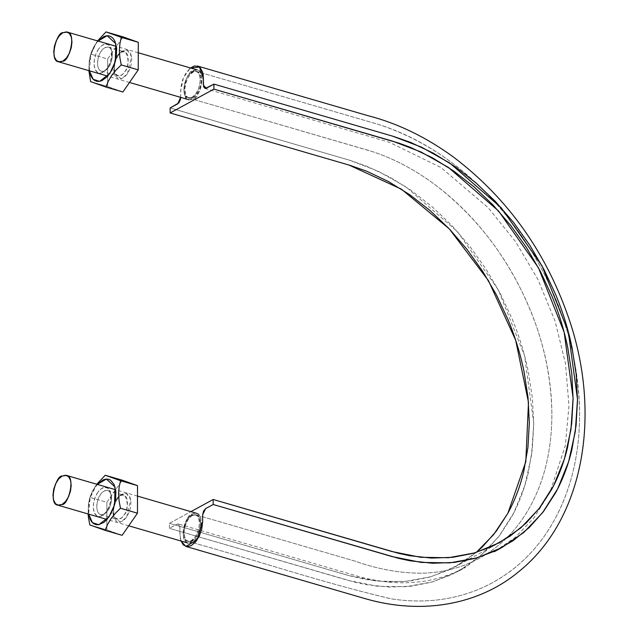 <?xml version="1.0" encoding="UTF-8"?>
<svg xmlns="http://www.w3.org/2000/svg" width="638" height="638" viewBox="0 0 638 638"><rect width="100%" height="100%" fill="white"/><g stroke="black" fill="none" stroke-linecap="round" stroke-linejoin="round"><path stroke-width="0.48" stroke-dasharray="3.19 2.39" d="M180.658 97.686L180.905 87.183L182.612 79.854L185.754 73.266L190.395 67.947L183.449 77.677L180.674 90.755L180.658 97.367M192.03 97.287L195.164 94.591L197.82 90.405L199.582 85.301L200.22 80.085L199.598 75.571L197.836 72.397L195.188 71.105L192.07 71.823L188.944 74.51L186.288 78.713L184.518 83.809L183.88 89.017L184.502 93.531L186.256 96.705L188.904 98.005L192.03 97.287C200.196 93.563 203.355 72.604 195.946 71.249C186.934 67.66 178.656 95.955 188.154 97.861L192.03 97.287M180.977 541.024L180.115 537.419L179.908 527.155L179.063 524.404L176.997 524.197L169.413 528.336L169.421 523.327L190.874 511.644L169.421 523.327L169.413 528.336L354.999 582.239L366.332 584.663L388.765 587.088L410.593 586.274L431.487 582.199L451.13 574.926L469.233 564.59L485.518 551.32L499.737 535.322L511.7 516.852C518.901 503.725 524.364 489.306 528.097 473.595L532.299 449.463L533.743 424.142L532.387 398.008L528.272 371.452C524.603 353.588 519.188 336.003 512.043 318.697L500.16 293.281L486.012 269.021L469.791 246.292L451.744 225.421L432.141 206.72L411.287 190.483L389.483 176.957L367.065 166.327L350.063 160.361L170.147 107.958L348.922 160.026L377.792 171.016L405.967 186.878L457.43 231.578L498.286 289.756L524.58 355.765L533.743 423.193L531.542 455.365L524.867 485.454L513.885 512.721L498.836 536.502L480.127 556.216L458.188 571.361L465.772 567.23C433.553 584.408 397.346 587.351 357.152 576.05L178.377 523.989L179.908 527.155L179.9 534.094L180.977 541.024M191.296 515.161L188.17 517.857L185.514 522.043L183.744 527.148L183.106 532.363L183.736 536.877L185.491 540.051L188.138 541.343L191.256 540.617L194.383 537.938L197.046 533.735L198.809 528.639L199.447 523.431L198.825 518.917L197.07 515.743L194.423 514.443L191.296 515.161L195.172 514.587C204.67 516.493 196.392 544.78 187.381 541.199C179.972 539.844 183.13 518.885 191.296 515.161M455.58 566.576L476.227 552.444L466.362 559.965L448.689 570.053L429.518 577.159L409.118 581.138L387.8 581.928L365.909 579.559L349.305 575.715L169.421 523.327L348.196 575.396L376.787 581.122L404.699 581.569L431.184 576.672L455.58 566.576L499.052 542.89M178.377 523.989L176.997 524.197L169.413 528.336L348.189 580.397L377.481 586.266L406.071 586.721L433.194 581.704L458.188 571.361M192.301 515.448L196.177 514.882C205.675 516.78 197.397 545.075 188.385 541.487C180.977 540.139 184.135 519.18 192.301 515.448L195.427 514.73L198.075 516.03L199.83 519.204L200.452 523.718L199.814 528.934L198.043 534.03L195.387 538.225L192.261 540.912L189.143 541.63L186.495 540.338L184.733 537.172L184.111 532.65L184.749 527.435L186.511 522.339L189.167 518.144L192.301 515.448M193.035 97.582C201.201 93.85 204.359 72.892 196.951 71.544C187.939 67.955 179.661 96.25 189.159 98.148L193.035 97.582L189.909 98.3L187.261 97L185.506 93.826L184.884 89.312L185.522 84.104L187.285 79L189.949 74.805L193.075 72.118L196.193 71.4L198.841 72.692L200.595 75.858L201.225 80.38L200.587 85.596L198.817 90.692L196.161 94.887L193.035 97.582M187.58 518.59L183.864 527.331L183.162 533.153L183.848 538.209L185.817 541.742L188.768 543.209L192.253 542.396L195.746 539.413L198.713 534.716L200.691 529.03L201.401 523.216L200.715 518.16L198.745 514.627L195.794 513.151L192.301 513.973C186.392 512.697 178.169 542.013 187.947 543.05L192.253 542.396C198.171 543.664 206.385 514.356 196.608 513.311L192.301 513.973L187.596 518.574M183.162 533.153L183.17 533.902M183.935 89.814L184.621 94.879L186.591 98.412L189.542 99.879L193.027 99.057L196.52 96.075L199.487 91.386L201.464 85.699L202.174 79.878L201.488 74.821L199.519 71.289L196.568 69.821L193.075 70.635C187.165 69.367 178.943 98.683 188.72 99.719L193.027 99.057C198.944 100.333 207.159 71.017 197.381 69.981L193.075 70.635L188.369 75.244L186.623 78.314L184.637 84.001L183.943 90.572M107.655 58.991L122.99 36.868L107.655 58.991L90.652 54.047L107.655 58.991L107.599 86.561L90.604 81.608L107.599 86.561L107.655 58.991M97.558 40.904L93.084 48.153L90.652 54.047L89.272 60.466L88.865 70.635L89.272 60.466L90.652 54.047L93.084 48.153L96.45 42.435L96.019 43.663L98.061 41.047M122.895 91.992L107.599 86.561L122.895 91.992M118.548 54.916L115.957 59.868L114.425 65.515L114.186 70.993L115.287 75.475L117.552 78.275L120.638 78.968L124.075 77.445L127.337 73.944L129.937 68.992L131.468 63.345L131.707 57.867L130.607 53.385L128.342 50.585L125.255 49.892L121.818 51.415L118.548 54.916L121.18 51.925L127.042 50.003L131.516 56.399L127.337 73.944L121.364 78.825L114.744 74.032C113.859 65.339 115.127 58.967 118.548 54.916M97.55 40.904L96.019 43.663L98.491 40.569M89.4 70.794L90.907 54.413L96.019 43.663L93.802 47.34L90.5 55.817L89.089 64.717L89.4 70.794M98.523 49.086L95.923 54.039L94.392 59.685L94.153 65.164L95.253 69.646L97.518 72.445L100.605 73.131L104.042 71.615L107.312 68.106L109.903 63.154L111.435 57.508L111.674 52.029L110.573 47.547L108.308 44.748L105.222 44.062L101.785 45.577L98.523 49.086A15.001 8.095 106.2 0 1 111.012 48.671A15.001 8.095 106.2 0 1 107.312 68.106A15.001 8.095 106.2 0 1 103.659 71.887A15.001 8.095 106.2 0 1 94.488 67.317A15.001 8.095 106.2 0 1 98.523 49.086M101.251 51.239C102.862 48.432 105.254 47.068 108.42 47.156C114.88 48.935 111.666 64.725 108.588 67.118C106.969 69.925 104.584 71.289 101.418 71.201C94.95 69.422 98.172 53.632 101.251 51.239A12.521 6.755 -73.8 0 0 97.877 66.464A12.521 6.755 -73.8 0 0 105.541 70.276A12.521 6.755 -73.8 0 0 108.588 67.118A12.521 6.755 -73.8 0 0 111.682 50.888A12.521 6.755 -73.8 0 0 101.251 51.239M117.272 55.905C118.891 53.098 121.276 51.742 124.442 51.822C130.91 53.6 127.688 69.39 124.609 71.791C122.998 74.59 120.606 75.954 117.44 75.866C110.98 74.088 114.194 58.305 117.272 55.905L119.473 53.409C127.783 44.126 131.029 67.269 124.609 71.791C121.372 77.134 117.871 77.158 114.098 71.863C113.357 64.605 114.417 59.286 117.272 55.905M106.873 502.329L122.217 480.199L106.873 502.329L89.878 497.377L106.873 502.329L106.825 529.891L89.83 524.946L106.825 529.891L106.873 502.329M97.718 483.907L93.028 490.67L89.727 499.147L88.315 508.055L88.626 514.124L90.133 497.752L96.777 484.242L92.311 491.483L89.878 497.377L88.499 503.805L88.092 513.973L88.499 503.805L89.878 497.377L92.311 491.491L95.676 485.765L95.245 487.001L97.287 484.386M122.121 535.33L106.825 529.891L122.121 535.33M117.775 498.254L115.183 503.207L113.644 508.853L113.412 514.332L114.513 518.814L116.778 521.613L119.864 522.307L123.301 520.783L126.563 517.274L129.163 512.33L130.694 506.684L130.934 501.197L129.833 496.715L127.568 493.916L124.482 493.23L121.045 494.753L117.775 498.254L120.407 495.263L126.268 493.334L130.742 499.729L126.563 517.274L120.59 522.155L113.971 517.37C113.086 508.669 114.354 502.297 117.775 498.254M97.75 492.416L95.15 497.369L93.619 503.015L93.379 508.494L94.48 512.976L96.745 515.775L99.831 516.469L103.268 514.946L106.538 511.445L109.13 506.492L110.661 500.846L110.9 495.367L109.8 490.885L107.535 488.086L104.449 487.392L101.011 488.915L97.75 492.416A15.001 8.095 106.2 0 1 110.238 492.002A15.001 8.095 106.2 0 1 106.538 511.445A15.001 8.095 106.2 0 1 102.885 515.225A15.001 8.095 106.2 0 1 93.714 510.655A15.001 8.095 106.2 0 1 97.75 492.416M100.477 494.578C102.088 491.77 104.48 490.407 107.647 490.494C114.106 492.273 110.892 508.063 107.814 510.456C106.195 513.263 103.811 514.627 100.644 514.539C94.177 512.761 97.399 496.97 100.477 494.578A12.521 6.755 -73.8 0 0 97.104 509.802A12.521 6.755 -73.8 0 0 104.768 513.614A12.521 6.755 -73.8 0 0 107.814 510.456A12.521 6.755 -73.8 0 0 110.9 494.227A12.521 6.755 -73.8 0 0 100.477 494.578M116.499 499.243C118.118 496.436 120.502 495.072 123.668 495.16C130.136 496.938 126.914 512.729 123.836 515.121C122.225 517.928 119.832 519.292 116.666 519.204C110.207 517.426 113.42 501.635 116.499 499.243L118.7 496.739C127.01 487.464 130.256 510.607 123.836 515.121C120.598 520.472 117.097 520.496 113.325 515.201C112.583 507.936 113.636 502.616 116.499 499.243M204.997 88.475L389.252 142.234L440.954 167.531L488.158 207.685L515.44 241.491L537.866 279.34L554.996 320.882L565.483 363.564L568.976 405.68L565.316 445.619L549.916 492.48L533.623 518.287L515.496 537.14L494.37 551.655M188.154 97.861L369.33 150.64C393.024 157.945 415.968 170.091 438.162 187.086C460.389 204.272 480.103 225.086 497.313 249.538C532.594 301.136 550.777 355.685 551.87 413.169C551.966 440.427 547.683 465.238 539.022 487.599C526.175 519.882 506.309 543.432 479.417 558.242C462.909 567.23 444.766 572.19 424.98 573.123C402.426 573.674 378.868 569.606 354.297 560.93L195.172 514.587M187.381 541.199C255.383 559.965 322.302 582.622 391.102 598.827C425.578 604.082 457.414 599.72 486.619 585.74C520.472 568.897 545.618 541.798 562.062 504.451C573.49 477.83 579.344 448.522 579.607 416.518C579.184 352.391 559.59 291.789 520.815 234.72C481.77 179.613 434.374 142.872 378.613 124.49L195.946 71.249M189.159 98.148L372.313 151.589C394.786 158.926 416.55 170.625 437.612 186.671C484.17 223.236 517.554 271.054 537.77 330.117C546.957 358.245 551.663 385.998 551.87 413.376C551.942 440.603 547.651 465.373 538.99 487.695C526.135 519.93 506.277 543.448 479.417 558.242C462.933 567.222 444.806 572.182 425.036 573.115C402.578 573.69 379.116 569.662 354.648 561.033L196.177 514.882M188.385 541.487C256.324 560.18 323.163 583.004 391.923 598.954C424.924 603.851 455.54 599.895 483.787 587.08C511.915 573.969 534.413 553.441 551.28 525.481C569.862 493.956 579.304 457.446 579.607 415.96C579.679 385.647 574.822 355.079 565.037 324.248C542.667 256.947 504.562 202.804 450.731 161.813C427.125 144.403 402.474 131.771 376.771 123.924L196.951 71.544M128.724 525.808L106.993 519.476M137.497 496.093L115.653 489.737M129.498 82.469L107.766 76.145M138.271 52.763L116.427 46.399M108.42 47.156L124.442 51.822M101.418 71.201L117.44 75.866M111.116 48.99L111.762 51.16M106.386 69.622L104.68 71.097M121.18 51.925L119.473 53.409M114.744 74.032L114.098 71.863M107.647 490.494L123.668 495.16M100.644 514.539L116.666 519.204M110.342 492.329L110.988 494.498M105.613 512.952L103.898 514.435M120.407 495.263L118.7 496.739M113.971 517.37L113.325 515.201"/><path stroke-width="0.96" d="M170.139 112.958L170.147 107.958L178.855 102.87L180.434 99.552L180.658 97.367L177.731 103.827L170.147 107.958L170.139 112.958L350.023 165.354L366.619 171.175L388.502 181.559L409.795 194.757L430.156 210.612L449.288 228.867L466.904 249.235L482.743 271.429L496.555 295.115L508.151 319.925C515.129 336.816 520.409 353.986 523.997 371.428L528.009 397.346L529.333 422.858L527.921 447.573L523.822 471.131C520.177 486.467 514.842 500.543 507.816 513.359L496.141 531.39L482.264 547.013L476.227 552.444L493.613 534.628L507.872 513.263L525.8 461.768L528.487 402.403L515.687 340.253L488.493 280.688L449.256 228.835L401.358 189.143L348.914 165.027L170.139 112.958L213.905 89.121L170.139 112.958M189.869 68.378L194.295 65.969L198.402 66.384L200.117 67.636L202.565 72.054L203.211 75.029L203.642 86.912L205.213 88.515L213.913 84.112L213.905 89.121L399.332 143.263L410.386 147.338L432.269 157.714L453.562 170.92L473.922 186.767L493.054 205.021L510.671 225.397L526.51 247.584L540.322 271.27L551.918 296.08C558.896 312.971 564.175 330.141 567.764 347.582L571.776 373.501L573.107 399.013L571.688 423.736L567.589 447.294C563.944 462.63 558.609 476.706 551.583 489.513L539.908 507.553L526.031 523.168L510.129 536.119L492.456 546.208L473.284 553.313L452.884 557.293L431.575 558.083L409.676 555.714L398.614 553.345L213.188 499.49L213.18 504.491L205.596 508.622L203.53 511.078L202.669 514.754L202.661 521.693L201.767 528.95L199.303 536.048L195.603 541.885L191.248 545.626L186.902 546.622L183.21 544.812L180.761 540.394M190.874 511.644L213.188 499.49L213.18 504.491L398.766 558.394L410.098 560.818L432.532 563.25L454.368 562.437L475.254 558.354L494.897 551.08L513.008 540.745L529.293 527.482L543.504 511.477L555.467 493.007C562.668 479.88 568.131 465.461 571.863 449.75L576.066 425.618L577.51 400.297L576.154 374.163L572.039 347.614C568.37 329.742 562.955 312.157 555.81 294.852L543.927 269.443L529.779 245.175L513.558 222.447L495.511 201.576L475.916 182.875L455.053 166.638L433.25 153.112L410.832 142.481L393.829 136.516L213.913 84.112L213.905 89.121L392.681 141.181L420.865 151.916L448.37 167.395L498.605 211.034L538.488 267.824L564.159 332.27L573.099 398.088L570.954 429.494L564.439 458.874L553.712 485.494L539.03 508.701L520.768 527.953L499.347 542.731L474.951 552.835L448.466 557.724L420.562 557.285L391.963 551.551L213.188 499.49L190.874 511.644M180.977 541.024L185.849 546.423L197.078 539.931L202.661 521.693L202.669 514.754L205.596 508.622L213.18 504.491L391.955 556.551L421.247 562.421L449.838 562.875L476.961 557.867L501.954 547.516L523.902 532.371L542.603 512.657L557.652 488.883L568.641 461.617L575.309 431.519L577.51 399.348L568.346 331.927L542.053 265.91L501.197 207.733L449.734 163.033L421.559 147.179L392.689 136.181L213.913 84.112L206.329 88.251L203.418 85.293L203.434 78.354L199.503 67.078L190.395 67.947M62.101 476.052C56.192 474.784 47.97 504.092 57.747 505.136L62.053 504.475C67.971 505.751 76.185 476.434 66.408 475.398L62.101 476.052L58.616 479.034L55.65 483.732L53.664 489.418L52.962 495.232L53.648 500.288L55.61 503.821L58.568 505.296L62.053 504.475L65.547 501.492L68.505 496.803L70.491 491.116L71.201 485.295L70.515 480.239L68.545 476.706L65.594 475.238L62.101 476.052M62.875 32.721C56.965 31.445 48.743 60.762 58.521 61.798L62.827 61.136C68.745 62.412 76.959 33.096 67.181 32.059L62.875 32.721L59.39 35.704L56.423 40.393L54.437 46.08L53.736 51.893L54.421 56.957L56.391 60.49L59.342 61.958L62.827 61.136L66.32 58.154L69.279 53.464L71.265 47.778L71.974 41.964L71.289 36.9L69.319 33.367L66.368 31.9L62.875 32.721M97.55 40.904L105.996 31.916L121.292 37.355L119.912 43.759L119.386 50.561L119.88 57.691L121.244 64.916L116.1 69.965L111.698 75.428L108.332 81.154L105.9 87.047L90.604 81.608L88.865 70.635L90.604 81.608L105.9 87.047L122.895 91.992L138.239 69.869L122.895 91.992L105.9 87.047L108.332 81.154L111.698 75.428L116.1 69.965L121.244 64.916L138.239 69.869L138.286 42.299L138.239 69.869L121.244 64.916L119.88 57.691L119.386 50.561L119.912 43.759L121.292 37.355L138.286 42.299L122.99 36.868L138.286 42.299L121.292 37.355L105.996 31.916L122.99 36.868L105.996 31.916L97.558 40.904M98.061 41.047L107.168 35.728L115.837 43.695L115.295 61.495L109.808 73.529L99.536 81.377L93.204 79.319L89.4 70.794L90.891 75.938L92.47 78.514L94.448 80.324L96.753 81.305L99.289 81.409L101.968 80.643L107.336 76.624L112.025 69.853L113.891 65.754L116.291 56.894L116.658 48.289L114.936 41.255L113.357 38.679L111.379 36.868L109.082 35.888L106.538 35.776L103.858 36.549L98.061 41.047M122.217 480.199L105.222 475.254L96.785 484.242L105.222 475.254L122.217 480.199L137.513 485.638L120.518 480.685L105.222 475.254L120.518 480.685L137.513 485.638L137.465 513.199L120.47 508.255L119.107 501.029L118.612 493.9L119.139 487.097L120.518 480.685L119.139 487.097L118.612 493.9L119.107 501.029L120.47 508.255L137.465 513.199L122.121 535.33L105.126 530.377L107.559 524.492L110.924 518.766L115.326 513.303L120.47 508.255L115.326 513.303L110.924 518.766L107.559 524.492L105.126 530.377L122.121 535.33L137.465 513.199L137.513 485.638L122.217 480.199M89.83 524.946L105.126 530.377L89.83 524.946L88.475 517.737L89.83 524.946M88.092 513.973L88.475 517.737L88.092 513.973M97.287 484.386L106.394 479.058L115.063 487.033L114.521 504.825L109.034 516.86L98.762 524.715L92.43 522.658L88.626 514.124L90.117 519.268L91.697 521.852L93.674 523.662L95.979 524.643L98.515 524.747L103.914 522.362L106.562 519.954L111.251 513.191L114.553 504.714L115.518 500.232L115.885 491.627L114.162 484.593L110.605 480.199L108.301 479.218L105.764 479.114L103.085 479.888L97.287 484.386M185.849 546.423L364.625 598.492C423.217 615.662 479.959 603.979 518.638 571.752C582.494 520.76 601.562 418.472 570.38 323.051C547.635 254.283 508.701 198.976 453.586 157.147C426.032 137.058 397.378 123.198 367.6 115.574L197.477 66.025M501.954 547.516L494.37 551.655M187.947 543.05L128.724 525.808M106.993 519.476L57.851 505.168M196.608 513.311L137.497 496.093M115.653 489.737L66.408 475.398M188.72 99.719L129.498 82.469M107.766 76.145L58.624 61.83M197.381 69.981L138.271 52.763M116.427 46.399L67.181 32.059"/></g></svg>
